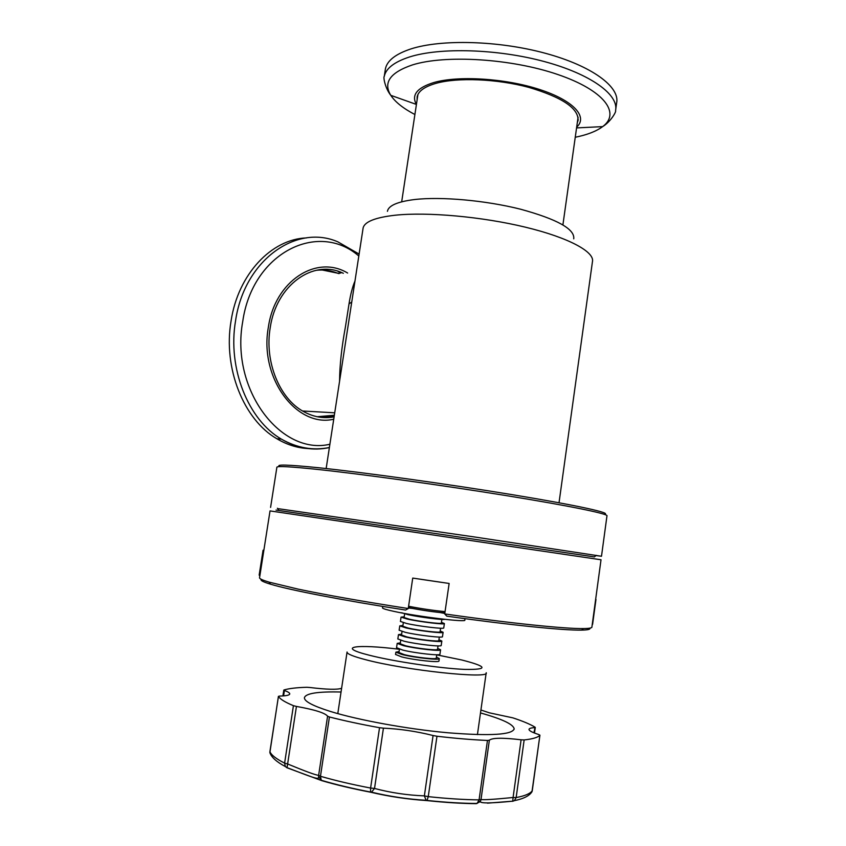 <?xml version="1.0" encoding="UTF-8"?>
<svg xmlns="http://www.w3.org/2000/svg" width="846" height="846" viewBox="0 0 846 846"><rect width="100%" height="100%" fill="white"/><g stroke="black" fill="none" stroke-linecap="round" stroke-linejoin="round"><path stroke-width="1.27" d="M577.289 122.744L578.03 120.534C578.749 108.383 562.283 97.322 528.655 87.328C496.718 78.773 457.443 77.25 435.849 83.384C424.607 86.652 418.379 91.114 417.152 96.772L417.089 100.071M576.676 127.122C588.213 116.854 573.609 100.452 539.399 89.433C505.358 78.35 458.426 75.442 433.882 82.517C416.983 87.762 411.167 95.069 416.422 104.439L390.789 95.334C395.23 102.049 403.267 108.447 414.9 114.527M615.782 109.018L616.618 102.99C620.15 87.011 592.105 65.914 545.268 53.256C498.537 40.545 441.157 39.053 410.807 48.962C395.568 54.038 387.108 60.658 385.416 68.843L385.216 70.186M263.825 550.513L263.064 550.228L263.878 550.164M337.808 271.238L340.758 273.078M343.349 273.29L342.598 272.962C313.073 259.077 276.23 285.123 270.191 327.878C264.417 361.676 279.508 398.466 303.259 411.389C313.284 416.993 323.563 418.812 334.096 416.877M339.383 273.533L320.38 269.62M347.621 273.036C316.732 254.297 274.876 280.661 268.341 327.37C259.035 378.257 296.883 428.034 333.736 419.204M306.411 237.916C271.629 239.048 238.16 274.009 231.095 320.803C222.868 368.243 243.86 419.817 276.864 438.746C287.894 445.303 299.325 448.602 311.138 448.655M321.417 417.395L334.276 415.661M487.433 803.161L512.75 801.173C490.997 803.34 480.211 803.467 480.412 801.553L476.298 803.668C461.493 803.531 444.996 802.505 426.828 800.58C407.719 799.322 389.023 796.541 370.749 792.237C352.697 788.768 336.433 784.929 321.956 780.71L286.984 767.766L287.619 763.97C305.3 771.298 315.632 775.095 318.635 775.338L327.582 716.202L329.422 716.985C344.311 720.781 361.009 724.356 379.526 727.708L383.428 728.152L374.524 788.451C390.704 792.744 407.317 795.219 424.364 795.875L433.078 735.523C416.613 731.367 400.063 728.914 383.428 728.152M533.911 732.816L535.106 727.222C530.22 724.239 522.807 721.12 512.877 717.863L489.348 712.818L480.919 709.995M339.574 381.176C339.669 365.599 341.625 347.463 345.443 326.778L349.028 303.82C350.498 294.503 352.475 286.91 354.971 281.031M261.033 579.7C260.769 580.694 263.931 582.185 270.519 584.184C289.163 589.916 342.63 600.332 405.572 610.051L408.258 608.538L412.732 578.082L449.141 583.465L444.721 613.932L446.794 616.142C510.402 625.152 563.912 630.513 581.551 630.111C587.547 630.006 590.318 629.424 589.874 628.356M408.332 607.988L413.303 608.528M439.317 612.398L444.795 613.445M279.867 466.611C274.961 464.253 287.746 464.623 318.233 467.701C363.23 472.343 447.703 484.039 512.951 494.794C578.41 505.559 612.589 513.226 604.287 514.305M276.864 467.341L276.896 467.161C277.657 465.945 290.865 466.664 316.499 469.319C360.079 473.887 440.354 484.948 505.326 495.46C570.447 505.982 609.088 514.019 606.963 515.901L601.495 556.234L596.06 555.589M277.647 508.605L475.325 537.094L601.495 556.266M276.018 510.075L594.336 556.911L596.356 555.357M259.574 577.596L270.033 510.91L601.02 559.777L591.914 626.949C592.189 627.943 589.408 628.493 583.56 628.567C565.604 628.927 510.159 623.269 444.721 613.932M259.532 577.871C259.648 578.844 262.831 580.261 269.07 582.133L298.025 589.102C326.366 595.055 363.103 601.538 408.258 608.538M382.529 607.84L382.508 607.936C382.72 608.634 386.559 609.786 394.003 611.394C417.787 616.607 467.256 622.624 464.803 620.086L465.014 618.659M401.702 612.758L407.92 614.64C419.415 617.157 443.008 620.16 444.763 619.335M404.102 617.527L409.453 619.23C420.24 621.641 442.321 624.285 441.348 623.068L441.876 619.42M400.422 621.44L406.619 623.481C419.161 626.336 444.89 629.371 443.748 627.891L444.372 623.576M404.208 616.819L401.057 617.125L407.264 619.061C419.806 621.863 445.525 624.94 444.372 623.523L441.443 622.37M402.812 626.262L408.153 628.06C418.939 630.556 441.03 633.136 440.079 631.814L440.597 628.24M399.132 630.185L405.319 632.332C417.85 635.283 443.6 638.254 442.479 636.647L443.103 632.332M402.929 625.49L399.767 625.871L405.964 627.901C418.506 630.809 444.245 633.813 443.114 632.269L440.184 631.042M401.522 635.008L406.852 636.911C417.638 639.481 439.751 642.008 438.81 640.57L439.317 637.07M397.842 638.942L404.007 641.194C416.539 644.24 442.31 647.148 441.21 645.403L441.834 641.088M401.649 634.162L398.477 634.627L404.663 636.763C417.194 639.766 442.955 642.696 441.845 641.025L438.926 639.724M400.232 643.764L405.551 645.762C416.327 648.427 438.461 650.881 437.53 649.337L438.027 645.91M396.552 647.698L402.707 650.066C415.227 653.218 441.03 656.041 439.941 654.18L440.565 649.865M400.37 642.844L397.186 643.383L403.362 645.625C415.883 648.723 441.675 651.589 440.576 649.791L437.668 648.417M398.942 652.53L404.251 654.624C415.016 657.374 437.171 659.764 436.261 658.114L436.748 654.762M395.558 654.455L401.702 656.908C414.212 660.134 440.036 662.904 438.958 660.938L439.296 658.643M399.09 651.547L395.896 652.16L402.051 654.508C414.561 657.702 440.385 660.493 439.307 658.569L436.409 657.12M341.044 692.017C317.789 691.446 305.575 693.371 304.391 697.791C304.391 701.419 313.02 705.955 330.289 711.412C358.144 720.073 407.444 729.104 447.946 732.773C490.437 736.147 512.507 734.814 514.167 728.776C513.247 724.239 502.016 718.973 480.496 712.945M334.339 415.249L317.208 416.729M573.736 238.836C574.973 229.129 557.26 219.262 520.618 209.226C485.562 200.375 441.02 196.42 414.371 199.561C397.409 201.708 388.43 205.631 387.426 211.331M559.026 502.767L592.433 261.774C594.96 252.002 569.062 237.726 525.461 227.193C481.956 216.65 427.156 211.775 395.019 215.233C375.275 217.496 364.647 221.726 363.135 227.912L362.997 228.769M437.752 801.49L436.483 801.532M341.615 688.263L341.509 688.306C337.279 689.807 326.725 689.532 309.848 687.491L306.823 687.28C296.713 687.565 289.11 688.454 284.002 689.955L284.425 690.484C287.957 691.774 289.744 692.895 289.766 693.868C289.618 695.19 286.244 695.92 279.645 696.068L278.45 696.395C280.005 699.082 284.996 702.18 293.425 705.68L296.438 706.431L287.619 763.97L284.605 763.124L293.425 705.68M327.582 716.202C325.065 712.935 314.691 709.678 296.438 706.431M433.078 735.523L436.97 736.242C455.55 738.399 472.385 739.806 487.465 740.451L489.358 740.229L481.014 799.491C483.436 800.052 494.117 799.385 513.078 797.503L521.094 739.795C502.757 737.606 492.182 737.754 489.358 740.229M521.094 739.795L524.15 739.943C532.832 738.981 538.077 737.395 539.907 735.216L538.754 734.529C532.356 732.477 529.11 730.775 529.004 729.442C529.057 728.459 530.928 727.856 534.63 727.623M316.15 270.308C323.838 269.44 331.315 270.53 338.569 273.575M512.602 801.31L514.41 800.654L512.75 801.173L513.078 797.503L516.155 797.567C524.964 795.917 530.326 793.622 532.261 790.682L539.907 735.216M476.298 803.668L480.591 800.898L481.014 799.491L479.079 799.872L487.465 740.451M329.422 716.985L320.465 776.279C335.333 780.572 352.052 784.506 370.601 788.049L370.58 792.036L371.521 792.173C389.742 796.509 407.941 799.216 426.13 800.295L427.061 800.443L426.13 800.295L424.364 795.875L428.256 796.636C446.942 798.624 463.883 799.703 479.079 799.872L477.102 803.467C462.064 803.383 445.387 802.378 427.061 800.443L428.256 796.636L436.97 736.242M286.91 767.734L285.345 766.55L286.815 767.555C305.258 774.545 319.672 780.689 318.508 777.411L318.625 776.607L321.269 780.276L320.465 776.279L318.635 775.338L318.625 776.607L321.269 780.276C335.947 784.612 352.391 788.535 370.58 792.036L371.521 792.173L374.524 788.451L370.601 788.049L379.526 727.708M441.295 582.323L420.589 579.267M412.467 64.909C390.186 72.449 382.963 82.591 390.789 95.334C385.173 88.301 383.101 76.986 384.253 76.447C385.913 68.399 394.363 61.895 409.591 56.946C439.92 47.27 497.321 48.878 544.084 61.494C590.963 74.078 619.061 94.9 615.56 110.604C616.544 111.45 610.823 121.613 602.648 126.614C620.943 113.216 604.361 90.353 557.81 74.522C511.492 58.586 445.43 54.535 412.467 64.909M575.248 137.253L575.312 137.242C587.261 134.831 596.377 131.289 602.648 126.614L576.56 127.915M592.242 624.507L592.168 625.046M263.064 550.228L259.172 575.037L259.923 575.407M358.82 256.01C318.149 220.595 252.436 252.584 242.717 321.607C230.175 389.911 281.242 455.825 329.887 444.245M329.38 447.566C313.041 451.098 297.031 448.285 281.369 439.116C248.343 420.124 227.331 368.338 235.579 320.697C244.346 260.06 296.354 223.651 337.85 241.85L359.116 254.086M351.735 302.075L349.028 303.82M347.061 652.002L347.04 652.192C347.23 654 353.364 656.485 365.44 659.647C405.171 670.349 490.617 679.349 486.196 672.739M399.418 649.284C356.219 643.859 335.132 646.714 369.438 655.259C393.792 661.498 440.533 668.425 464.962 669.419C488.66 669.736 487.592 666.585 461.757 659.975L436.737 654.857M278.45 696.395L269.906 751.671C271.355 755.108 276.261 758.925 284.605 763.124L285.345 766.55C276.653 761.96 271.481 757.329 269.863 752.633L269.937 751.491M524.15 739.943L516.155 797.567L514.41 800.654C523.653 798.751 529.511 795.769 531.986 791.719L539.928 735.174M284.425 690.484L283.59 695.888M408.586 606.244L409.274 606.392C421.52 608.771 433.448 610.516 445.059 611.626M409.94 607.946L408.385 607.608M444.859 612.99C434.03 612.039 422.45 610.368 410.109 607.978M578.178 119.487L578.03 120.534M385.416 68.843L384.253 76.447M595.965 599.465L592.591 624.348M259.172 575.037L259.807 576.105M276.864 438.746L281.369 439.116C297.115 448.01 313.126 450.812 329.39 447.502M270.583 507.399L276.896 467.161M278.863 510.328L277.393 508.256M382.508 607.936L382.741 606.423M404.092 617.569L404.642 613.879M400.412 621.493L401.057 617.125M402.802 626.315L403.341 622.688M399.122 630.249L399.767 625.871M401.512 635.06L402.04 631.507M397.832 639.005L398.477 634.627M400.221 643.827L400.74 640.337M396.541 647.772L397.186 643.383M398.931 652.594L399.439 649.189M395.547 654.529L395.896 652.16M337.797 713.612L347.04 652.192M514.093 729.347L514.167 728.776M302.593 410.997L334.72 412.816M417.924 94.519L401.681 201.813M363.135 227.912L326.154 468.547M581.551 630.111L583.56 628.567M270.519 584.184L269.07 582.133M578.082 117.16L562.907 224.867M477.43 734.614L486.164 673.004M535.275 727.444L534.503 733.048M531.986 791.719L532.282 790.629M282.902 695.941L283.801 690.093M278.429 696.332L269.863 752.633M408.407 607.491L409.654 607.777C421.89 610.262 433.628 611.965 444.88 612.874"/></g></svg>
